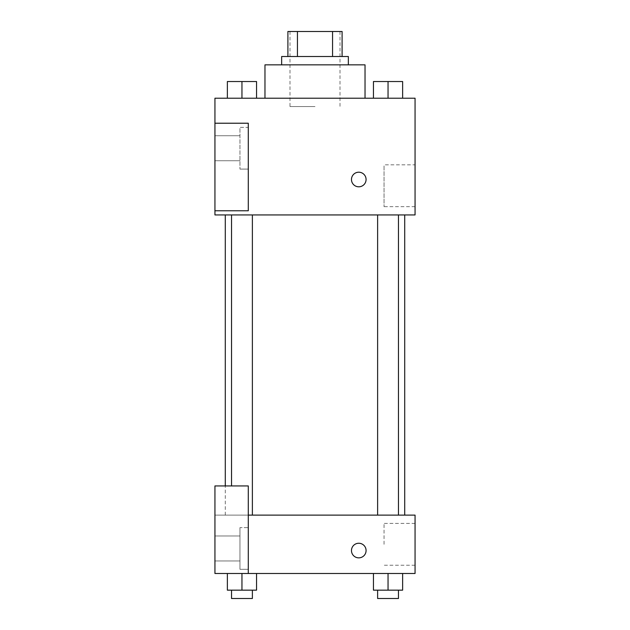 <?xml version="1.0" encoding="UTF-8"?>
<svg xmlns="http://www.w3.org/2000/svg" width="630" height="630" viewBox="0 0 630 630"><rect width="100%" height="100%" fill="white"/><g stroke="black" fill="none" stroke-linecap="round" stroke-linejoin="round"><path stroke-width="0.47" stroke-dasharray="3.15 2.36" d="M315 106.541L289.989 106.541L315 106.541M315 31.5L289.989 31.5L315 31.5M332.553 56.511L332.553 31.5L342.098 31.5L342.098 56.511L297.447 56.511L342.098 56.511M332.553 31.5L287.902 31.5M297.447 56.511L287.902 56.511L297.447 56.511L297.447 31.5M348.351 56.511L281.649 56.511M281.649 64.851L348.351 64.851L281.649 64.851M264.97 64.851L365.03 64.851M315 98.209L264.97 98.209L315 98.209M415.06 98.209L214.94 98.209L214.94 210.774L248.291 210.774L248.291 123.22L214.94 123.22L248.291 123.22L248.291 210.774L214.94 210.774L214.94 214.94L415.06 214.94L415.06 98.209M227.367 98.209L256.552 98.209L227.367 98.209L256.552 98.209L227.367 98.209L241.959 98.209L241.959 81.53L227.367 81.53L252.378 81.53L227.367 81.53L227.367 98.209L241.959 98.209L227.367 98.209L227.367 81.53L227.367 98.209L256.552 98.209L241.959 98.209L241.959 81.53L256.552 81.53L231.533 81.53L256.552 81.53L256.552 98.209L256.552 81.53M373.448 98.209L402.633 98.209L373.448 98.209L402.633 98.209L373.448 98.209L388.041 98.209L388.041 81.53L373.448 81.53L398.467 81.53L373.448 81.53L373.448 98.209L388.041 98.209L373.448 98.209L373.448 81.53L373.448 98.209L402.633 98.209L388.041 98.209L388.041 81.53L402.633 81.53L377.622 81.53L402.633 81.53L402.633 98.209L402.633 81.53M366.069 179.511A7.292 7.292 0 0 0 355.131 173.187A7.292 7.292 0 0 0 355.131 185.826A7.292 7.292 0 0 0 366.069 179.511A7.292 7.292 0 0 1 355.131 185.826A7.292 7.292 0 0 1 355.131 173.187A7.292 7.292 0 0 1 366.069 179.511M248.291 127.386L248.291 169.084L248.291 127.386L239.959 127.386L239.959 169.084L239.959 127.386L239.959 169.084L239.959 127.386L248.291 127.386L248.291 169.084L248.291 127.386M239.959 148.239L239.959 135.726L239.959 148.239M214.94 148.239L214.94 135.726L214.94 148.239M415.06 164.847L415.06 206.671L415.06 164.847L384.04 164.847L384.04 206.671L384.04 164.847M214.94 210.774L248.291 210.774L248.291 123.22L214.94 123.22M351.477 179.511A7.292 7.292 0 0 0 362.423 185.826A7.292 7.292 0 0 0 362.423 173.187A7.292 7.292 0 0 0 351.477 179.511M214.94 186.803L214.94 172.21L214.948 186.803M388.041 214.94L398.467 214.94L388.041 214.94M241.959 214.94L231.533 214.94L241.959 214.94M315 214.94L225.28 214.94L315 214.94M315 515.12L225.28 515.12L315 515.12M388.041 515.12L398.467 515.12L388.041 515.12M241.959 515.12L231.533 515.12L241.959 515.12M214.94 515.12L248.291 515.12L214.94 515.12L214.94 573.489L248.291 573.489L248.291 485.935L214.94 485.935L214.94 515.12M248.291 573.489L415.06 573.489L415.06 515.12L248.291 515.12L248.291 485.935L248.291 573.489L248.291 515.12M214.94 550.549L214.94 557.849L214.948 550.549M214.94 548.47L214.94 560.976L214.94 548.47M239.959 548.47L239.959 535.965L239.959 548.47M239.959 527.625L239.959 569.315L239.959 527.625L239.959 569.315L239.959 527.625L248.291 527.625L248.291 569.315L248.291 527.625L239.959 527.625M248.291 527.625L248.291 569.315L248.291 527.625M248.291 485.935L214.94 485.935L248.291 485.935M241.959 573.489L227.367 573.489L256.552 573.489L227.367 573.489L256.552 573.489L241.967 573.489L241.959 590.16L227.367 590.16L227.367 573.489L256.552 573.489L241.959 573.489L241.959 590.16L227.367 590.16L256.552 590.16L231.533 590.16L252.378 590.16L241.959 590.16L241.959 573.489L227.367 573.489L227.367 590.16L227.367 573.489M388.041 573.489L373.448 573.489L402.633 573.489L373.448 573.489L402.633 573.489L388.056 573.489L388.041 590.16L373.448 590.16L373.448 573.489L402.633 573.489L388.041 573.489L388.041 590.16L373.448 590.16L402.633 590.16L377.622 590.16L398.467 590.16L388.041 590.16L388.041 573.489L373.448 573.489L373.448 590.16L373.448 573.489M415.06 544.304L415.06 523.388L415.06 544.304M384.04 544.304L384.04 523.388L384.04 544.304M351.477 550.549A7.292 7.292 0 0 0 362.423 556.873A7.292 7.292 0 0 0 362.423 544.233A7.292 7.292 0 0 0 351.477 550.549M366.069 550.549A7.292 7.292 0 0 0 355.131 544.233A7.292 7.292 0 0 0 355.131 556.873A7.292 7.292 0 0 0 366.069 550.549A7.292 7.292 0 0 1 355.131 556.873A7.292 7.292 0 0 1 355.131 544.233A7.292 7.292 0 0 1 366.069 550.549M377.622 590.16L377.622 598.5L398.467 598.5L377.622 598.5L398.467 598.5L398.467 590.16M402.633 590.16L402.633 573.489L402.633 590.16L388.041 590.16M231.533 590.16L231.533 598.5L252.378 598.5L231.533 598.5L252.378 598.5L252.378 590.16M256.552 590.16L256.552 573.489L256.552 590.16L241.959 590.16M377.622 81.53L398.467 81.53M388.041 98.209L388.041 81.53M231.533 81.53L252.378 81.53M241.959 98.209L241.959 81.53M289.989 31.5L289.989 106.541M340.011 31.5L340.011 106.541M248.291 169.084L239.959 169.084L248.291 169.084M214.94 160.744L239.959 160.744L214.94 160.744M214.94 135.726L239.959 135.726L214.94 135.726M415.06 206.671L384.04 206.671M225.28 515.12L225.28 485.935M252.378 515.12L252.378 214.94M231.533 485.935L231.533 214.94M398.467 515.12L398.467 214.94M377.622 515.12L377.622 214.94M214.94 560.976L239.959 560.976L214.94 560.976M214.94 535.965L239.959 535.965L214.94 535.965M248.291 569.315L239.959 569.315L248.291 569.315M415.06 523.388L384.04 523.388M415.06 565.212L384.04 565.212"/><path stroke-width="0.94" d="M297.447 56.511L297.447 31.5L287.902 31.5L287.902 56.511L287.902 31.5M297.447 31.5L342.098 31.5L342.098 56.511M332.553 56.511L332.553 31.5M281.649 64.851L281.649 56.511L348.351 56.511L348.351 64.851M365.03 98.209L365.03 64.851L264.97 64.851L264.97 98.209M214.94 98.209L415.06 98.209L415.06 214.94L214.94 214.94L214.94 210.774L248.291 210.774L248.291 123.22L214.94 123.22L214.94 98.209M351.477 179.511A7.292 7.292 0 0 1 362.423 173.187A7.292 7.292 0 0 1 362.423 185.826A7.292 7.292 0 0 1 351.477 179.511M214.94 123.22L214.94 210.774M248.291 515.12L415.06 515.12L415.06 573.489L214.94 573.489L214.94 485.935L248.291 485.935L248.291 573.489M351.477 550.549A7.292 7.292 0 0 1 362.423 544.233A7.292 7.292 0 0 1 362.423 556.873A7.292 7.292 0 0 1 351.477 550.549M373.448 573.489L373.448 590.16L402.633 590.16L402.633 573.489L402.633 590.16M388.041 590.16L388.041 573.489M398.467 590.16L398.467 598.5L377.622 598.5L377.622 590.16M227.367 573.489L227.367 590.16L256.552 590.16L256.552 573.489L256.552 590.16M241.959 590.16L241.959 573.489M252.378 590.16L252.378 598.5L231.533 598.5L231.533 590.16M373.448 98.209L373.448 81.53L402.633 81.53L402.633 98.209L402.633 81.53M388.041 98.209L388.041 81.53M398.467 81.53L377.622 81.53M227.367 98.209L227.367 81.53L256.552 81.53L256.552 98.209L256.552 81.53M241.959 98.209L241.959 81.53M252.378 81.53L231.533 81.53M404.72 515.12L404.72 214.94M225.28 485.935L225.28 214.94M377.622 214.94L377.622 515.12M398.467 214.94L398.467 515.12M252.378 515.12L252.378 214.94M231.533 485.935L231.533 214.94"/></g></svg>
